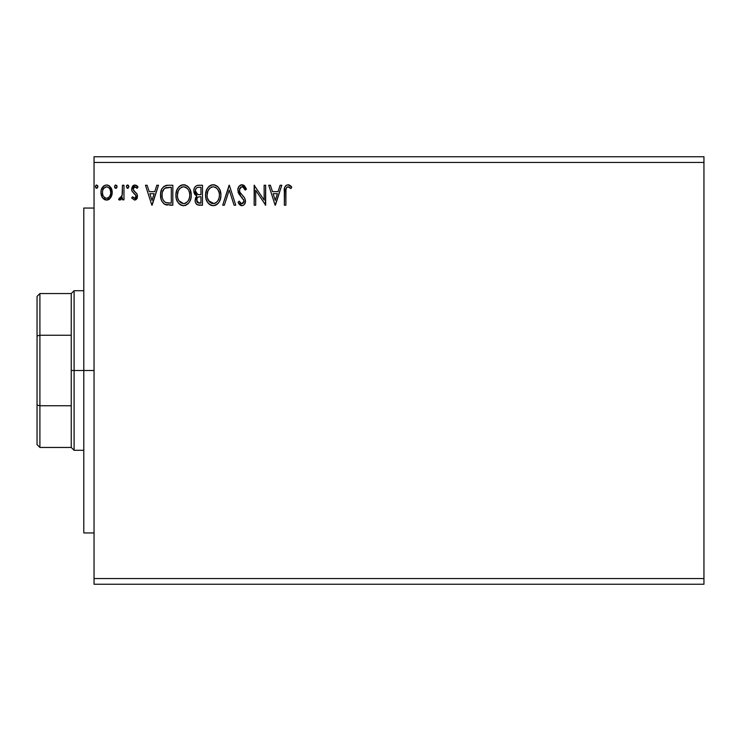 <?xml version="1.0" encoding="UTF-8"?>
<svg xmlns="http://www.w3.org/2000/svg" width="741" height="741" viewBox="0 0 741 741"><rect width="100%" height="100%" fill="white"/><g stroke="black" fill="none" stroke-linecap="round" stroke-linejoin="round"><path stroke-width="1.11" d="M94.051 584.251L703.95 584.251L94.051 584.251L94.051 162.446L703.95 162.446L703.95 578.554L94.051 578.554L94.051 584.251M703.95 156.749L94.051 156.749L94.051 578.554L703.95 578.554L703.95 584.251L703.95 162.446L94.051 162.446L94.051 156.749L703.95 156.749L703.95 162.446L703.95 156.749M117.069 186.658L115.791 184.991L114.512 186.658L115.235 188.168L116.754 187.76L117.069 186.658L115.791 184.991L114.512 186.658L115.791 188.316L117.069 186.658M128.814 186.945L128.517 185.556L127.554 184.991L126.276 186.658L127.554 188.316L128.832 186.658L127.554 184.991L126.276 186.658L127.554 188.316L128.814 186.371M156.833 185.25L158.5 185.25L152.109 205.201L158.5 185.25L156.833 185.25L154.786 191.641L149.182 191.641L147.126 185.25L145.458 185.25L151.849 205.201L158.5 185.25L156.833 185.25L154.786 191.641L149.182 191.641L147.126 185.25L145.458 185.25L151.849 205.201L145.458 185.25L147.126 185.25M191.243 195.133L190.233 189.9L188.288 186.908L185.315 184.991L181.777 185L178.803 186.954L176.886 189.974L175.923 194.337L176.312 198.82L177.747 202.126L180.23 204.72L182.758 205.655L185.435 205.433L187.844 203.997L189.455 202.015L190.817 198.699L191.243 195.133C191.317 189.455 188.751 185.991 183.546 184.741C178.349 186.037 175.802 189.539 175.895 195.235C175.793 200.987 178.386 204.479 183.666 205.711C188.825 204.349 191.354 200.83 191.243 195.133M280.117 185.25L281.784 185.25L275.393 205.201L281.784 185.25L280.117 185.25L278.06 191.641L272.456 191.641L270.409 185.25L268.742 185.25L275.133 205.201L281.784 185.25L280.117 185.25L278.06 191.641L272.456 191.641L270.409 185.25L268.742 185.25L275.133 205.201L268.742 185.25L270.409 185.25M243.233 184.963L246.484 189.094L241.529 184.768L238.861 186.565L237.805 189.668L238.778 193.688L243.872 200.441L243.437 202.839L242.372 203.618L240.992 203.404L239.25 201.107L238.046 202.33L239.528 204.581L241.233 205.637L243.446 205.276L244.613 204.155L245.419 200.265L244.53 197.773L239.834 192.123L239.5 188.964L240.593 187.316L242.112 186.788L244.104 187.992L245.243 190.113L246.484 189.094L244.298 185.602L242.011 184.741M220.911 195.133L219.901 189.9L217.956 186.908L214.983 184.991L211.444 185L208.48 186.954L206.554 189.974L205.59 194.337L205.989 198.82L207.415 202.126L209.907 204.72L212.435 205.655L215.103 205.433L217.122 204.331L219.123 202.015L220.485 198.699L220.911 195.133C220.985 189.455 218.419 185.991 213.213 184.741C208.017 186.037 205.47 189.539 205.563 195.235C205.461 200.987 208.054 204.479 213.334 205.711C218.502 204.349 221.022 200.83 220.911 195.133M97.886 186.658L96.608 184.991L95.33 186.658L96.052 188.168L97.571 187.76L97.886 186.658L96.608 184.991L95.33 186.658L96.608 188.316L97.886 186.658M198.505 185.25L202.497 185.25L197.486 185.352L195.661 186.269L194.438 187.918L193.818 190.4L194.133 193.003L195.013 194.633L196.949 196.013L195.513 197.903L195.142 201.219L195.698 203.053L197.319 204.775L202.497 205.201L202.497 185.25L202.497 205.201L202.497 185.25L198.505 185.25C195.392 185.732 193.818 187.621 193.799 190.909L196.949 196.013L195.078 200.255C195.105 203.395 196.643 205.044 199.672 205.201L202.497 205.201L199.672 205.201M224.375 205.201L222.698 205.201L229.099 185.25L222.698 205.201L224.375 205.201L229.228 190.066L234.073 205.201L235.749 205.201L229.349 185.25L235.749 205.201L229.349 185.25L222.698 205.201L224.375 205.201L229.228 190.066L234.073 205.201L235.749 205.201L234.073 205.201M285.878 191.928L286.045 188.853L286.989 187.149L288.527 186.862L290.981 188.575L291.759 187.038L290.12 185.454L287.99 184.741L285.933 185.454L284.739 187.306L284.34 205.201L285.878 205.201L285.878 191.928C285.415 189.483 286.119 187.769 288.008 186.788L290.981 188.575L291.759 187.038L287.99 184.741C284.942 185.778 283.729 188.103 284.34 191.724L284.34 205.201L285.878 205.201L285.952 189.613M264.139 185.25L264.139 200.089L254.163 185.25L254.163 205.201L255.701 205.201L255.701 190.326L265.667 205.201L265.667 185.25L264.139 185.25L265.667 185.25L264.139 185.25L264.139 200.089L254.163 185.25L254.163 205.201L255.701 205.201L255.701 190.326L265.667 205.201L265.667 185.25L265.343 205.201M168.188 185.25L163.993 186.306L161.807 189.011L160.64 193.216L160.992 198.82L162.103 201.645L164.752 204.321L172.829 205.201L172.829 185.25L168.188 185.25C162.872 185.972 160.325 189.214 160.547 194.976C160.315 199.07 161.825 202.237 165.058 204.479L172.829 205.201L172.829 185.25L172.829 205.201L169.809 205.201M131.648 198.014L132.546 196.763L131.648 198.014L134.612 200.089L135.89 199.746L137.159 198.218L137.039 194.012L133.741 190.789L133.185 189.131L134.649 186.834L137.159 188.316L138.039 186.973L136.724 185.565L134.881 184.991L133.482 185.38L131.694 188.473L132.148 191.456L135.473 194.781L135.992 196.328L134.853 198.245L132.546 196.763L131.648 198.014L134.603 200.089M122.441 185.25L123.979 185.25L122.441 185.25L122.089 195.652L121.283 197.514L120.274 198.264L119.338 198.032L118.606 199.588L120.681 199.848L122.441 197.68L122.441 199.829L123.979 199.829L123.979 185.25L123.979 199.829L123.979 185.25L122.441 185.25L122.2 195.152L118.606 199.588L119.773 200.089L122.441 197.68L122.441 199.829L123.979 199.829L122.441 199.829M110.715 197.671L111.863 195.198L112.132 191.206L110.835 187.547L109.057 185.685L106.574 184.991L104.111 185.685L101.276 189.928L100.98 193.188L101.776 196.495L103.231 198.653L105.342 199.922L107.816 199.922L109.927 198.644L112.206 192.503C112.252 188.362 110.372 185.861 106.574 184.991C102.786 185.861 100.915 188.362 100.952 192.503L102.443 197.68L106.574 200.089L110.715 197.671M95.33 186.658L96.126 188.205M95.654 185.546L96.46 185.009M97.506 185.472L97.812 186.074M199.19 205.192L197.764 204.951M197.254 204.748L195.698 203.062M195.346 202.163L195.142 201.209M195.096 200.737L195.513 197.903M196.226 195.652L195.578 195.198M195.003 194.624L194.577 193.994M194.114 192.947L193.975 192.484M193.818 190.4L193.799 190.909M194.068 188.89L194.438 187.927M194.522 187.751L194.976 187.038M193.985 192.493L194.262 193.364M196.208 203.877L196.911 204.535M195.957 193.132L196.717 193.957L195.476 192.058L195.596 189.427L195.337 190.909C195.476 188.464 196.763 187.26 199.209 187.297L200.959 187.297L200.959 194.716L197.745 194.475L200.19 194.716L197.745 194.475L195.337 190.909L195.42 191.808M198.81 203.127L196.615 200.218C196.689 197.903 197.884 196.745 200.181 196.763L200.959 196.763L200.959 203.154L197.282 202.376L198.069 202.932M196.986 198.421L196.754 201.357L197.097 198.18M200.181 196.763L198.755 196.893L200.959 196.763L200.959 203.154L199.375 203.154M198.088 197.143L198.755 196.893M197.208 194.262L196.717 193.957M197.115 187.621L198.051 187.371M195.596 189.427L195.893 188.779M197.282 202.376L196.754 201.357M220.883 196.032L220.809 196.911M219.632 201.08L220.234 199.579M219.605 201.126L219.132 201.997M218.632 202.756L218.039 203.479M215.751 205.174L215.112 205.433M211.537 205.461L210.546 205.081M209.907 204.729L209.045 204.071M208.527 203.562L207.424 202.145M206.572 200.542L206.304 199.866M205.933 198.616L205.59 196.133M205.563 195.235L205.989 191.669M206.248 190.798L206.563 189.965M207.406 188.353L207.897 187.649M208.49 186.936L209.323 186.139M209.61 185.917L210.472 185.389M211.435 185L212.306 184.805M214.103 184.796L214.983 184.991M216.798 185.871L217.947 186.889M217.984 186.927L218.539 187.584M219.271 188.668L219.901 189.9M220.068 190.317L220.475 191.586M212.908 186.797L213.269 186.788C217.409 187.816 219.447 190.604 219.373 195.142L219.299 193.744L219.373 195.142C219.475 199.718 217.437 202.562 213.269 203.664C209.082 202.608 207.026 199.801 207.1 195.235L207.119 195.957L207.1 195.235C206.998 190.632 209.055 187.816 213.269 186.788L215.436 187.297L213.269 186.788M216.261 187.825L218.011 189.835M217.919 189.687L219.151 192.762M218.595 199.394L219.04 198.014L217.937 200.681L215.974 202.775M207.184 196.68L207.119 195.957M208.564 200.746L213.992 203.608L211.843 203.442L209.657 202.08L207.443 198.097M211.166 187.26L211.843 187.001M209.731 188.251L208.23 190.233M207.443 192.364L207.1 195.235L207.888 190.983L210.036 187.982M214.269 203.553L215.085 203.275M217.261 201.617L218.234 200.163M219.299 196.587L219.04 198.014M242.705 186.88L245.243 190.113L246.484 189.094L245.243 190.113L244.743 189.02M244.113 188.019L243.641 187.473M239.371 189.557L241.603 186.843M239.575 191.549L239.362 190.678M240.603 193.308L240.186 192.725M240.371 192.993L240.992 193.799M238.046 202.33L239.25 201.107L238.046 202.33L241.899 205.711C244.308 205.192 245.493 203.645 245.466 201.052L244.678 198.023L242.372 195.309M242.909 195.856L243.428 196.411M245.419 201.885L245.271 202.654M245.262 202.691L244.613 204.145M241.214 205.627L240.334 205.257M241.446 203.599L239.482 201.543M240.279 202.756L240.992 203.404L240.279 202.756M243.9 201.589L241.677 203.645M242.779 203.451L243.437 202.839M243.52 199.385L243.928 201.135M242.001 184.741C239.223 185.343 237.815 187.149 237.796 190.141L241.112 196.578L242.548 198.051M240.473 195.902L239.889 195.244M239.852 195.198L239.287 194.466M238.361 192.845L238.046 191.956M237.852 189.196L237.805 189.668M238.38 187.38L238.852 186.575M238.871 186.537L239.473 185.834M240.223 185.231L241.057 184.861M238.722 203.506L239.158 204.136M240.695 187.251L242.112 186.788M285.878 205.201L284.34 205.201M284.349 190.78L284.396 189.705M284.498 188.52L284.572 188.019M284.794 187.14L285.118 186.436M288.573 184.787L289.101 184.926M291.759 187.038L290.981 188.575L290.027 187.769M289.851 187.63L287.814 186.797M288.777 186.954L289.536 187.399M286.989 187.149L286.508 187.677M286.267 188.112L286.045 188.853L286.267 188.112M286.026 188.992L285.97 189.455M275.263 200.385L273.114 193.688L277.412 193.688L275.263 200.385L273.114 193.688L277.412 193.688L275.263 200.385M255.701 205.201L254.163 205.201L254.506 185.25M191.215 196.032L191.141 196.911M189.965 201.08L190.557 199.579M189.937 201.126L189.464 201.997M188.964 202.756L188.362 203.479M186.084 205.174L185.445 205.433M181.86 205.461L180.878 205.081M180.239 204.729L179.378 204.071M178.859 203.562L177.757 202.145M176.904 200.542L176.636 199.866M176.265 198.616L175.923 196.133M175.923 194.337L176.312 191.669M176.571 190.798L176.895 189.965M177.738 188.353L178.229 187.649M178.822 186.936L179.655 186.139M179.924 185.926L180.804 185.389M181.767 185L182.638 184.805M184.435 184.796L185.315 184.991M187.13 185.871L188.279 186.889M188.316 186.927L188.872 187.584M189.603 188.668L190.224 189.881M177.766 192.364L177.432 195.235C177.331 190.632 179.387 187.816 183.601 186.788L182.87 186.834L183.601 186.788C187.742 187.816 189.779 190.604 189.705 195.142C189.798 199.718 187.76 202.562 183.601 203.664L180.887 202.802L178.896 200.746L183.601 203.664C179.415 202.608 177.358 199.801 177.432 195.235L178.22 190.983L180.054 188.26L178.562 190.233M183.953 186.797L185.009 186.991M177.432 195.235L177.451 195.957L177.432 195.235M177.516 196.68L177.451 195.957M181.499 187.26L182.166 187.001M189.705 195.142L189.631 193.744L189.705 195.142M189.474 192.762L189.631 193.716M187.399 188.575L188.344 189.835M186.593 187.825L187.38 188.547M183.601 203.664L184.314 203.608L183.601 203.664M184.602 203.553L185.417 203.275M185.685 203.145L184.314 203.608M188.927 199.394L189.372 198.014L188.27 200.681L186.306 202.775M188.279 200.663L188.566 200.163M189.631 196.597L189.372 198.014M167.392 205.072L166.679 204.97M166.188 204.868L165.632 204.711M164.326 204.071L163.529 203.451M161.492 200.366L161.279 199.811M161.242 199.7L161.001 198.857M160.982 198.783L160.602 196.374M160.575 194.077L160.64 193.216M161.807 189.011L162.251 188.214M165.595 185.565L166.141 185.435M166.456 185.38L167.753 185.259M161.214 199.616L161.501 200.403M163.011 190.391L162.427 192.002L164.437 188.492M164.752 188.251L171.291 187.297L171.291 203.154L165.873 202.599C163.15 200.876 161.89 198.338 162.084 194.976C161.89 191.854 163.048 189.464 165.539 187.806L169.643 187.297L164.761 188.242M165.873 202.599L165.363 202.349L165.873 202.599M166.947 202.904L166.401 202.775M169.17 203.136L168.05 203.062M162.084 194.976L162.298 192.586L162.084 194.976M162.26 197.217L162.131 196.106M162.853 199.32L162.511 198.319M163.391 200.385L162.872 199.385M163.502 189.548L162.594 191.419M151.988 200.385L149.839 193.688L154.128 193.688L151.988 200.385L149.839 193.688L154.128 193.688L151.988 200.385M134.195 198.255L132.546 196.763M135.918 196.976L134.51 198.292M135.631 197.606L135.899 197.023M135.992 196.328L135.149 194.401M135.779 195.318L133.528 193.068M134.936 194.188L135.473 194.781M134.89 184.991L138.039 186.973L134.881 184.991L131.648 189.205L132.148 191.456L134.093 193.503M131.926 190.928L131.768 190.4M131.713 188.288L131.833 187.742M132.278 186.658L133.065 185.685M136.603 187.584L135.057 186.788L137.159 188.316L138.039 186.973L137.159 188.316L136.761 187.769M133.287 188.362L133.185 189.131L134.853 186.797M134.649 186.834L133.936 187.251M133.667 187.575L133.306 188.288M133.973 191.039L135.177 192.021L133.204 189.492M134.612 200.089L137.53 196.263L137.039 194.012L135.723 192.456M137.372 197.588L137.159 198.218L137.372 197.588M136.835 198.82L135.881 199.746M127.85 188.279L128.388 187.927M127.702 188.307L127.072 188.205M126.6 185.546L127.415 185.009M128.11 185.157L128.758 186.074M121.283 197.514L120.283 198.264L119.338 198.032L120.023 198.292L119.338 198.032L118.606 199.588L119.607 200.07M121.95 196.152L122.293 194.54M122.348 193.91L122.413 192.512M122.432 191.159L122.441 190.15M122.432 191.4L122.404 192.66M116.087 188.279L116.624 187.927M114.827 187.751L114.596 187.269M114.846 185.546L115.642 185.009M116.689 185.472L116.995 186.084M109.307 199.19L109.872 198.699M108.936 199.44L108.408 199.718M106.574 200.089L107.741 199.94M105.333 199.922L104.324 199.496M102.091 197.106L102.443 197.68M101.767 196.476L101.341 195.328M101.313 195.226L101.045 193.892M100.98 193.188L100.952 192.493M101.035 191.215L100.971 191.845M101.526 189.159L101.804 188.492M101.832 188.436L102.314 187.566M103.092 186.547L103.749 185.935M104.101 185.695L105.926 185.037M107.232 185.037L107.853 185.157M109.538 186.037L112.187 193.179M112.132 193.846L111.863 195.189M103.712 188.362L106.584 186.788L105.009 187.195M102.712 194.429L102.49 192.484C102.425 189.4 103.786 187.501 106.584 186.788C109.381 187.501 110.742 189.4 110.678 192.484L110.446 190.567L110.678 192.484C110.742 195.587 109.381 197.523 106.584 198.292C103.786 197.514 102.425 195.578 102.49 192.484L102.545 193.484M105.62 198.134L106.584 198.292L104.75 197.69L103.397 196.124M107.538 186.927L109.297 188.158M108.408 187.353L107.927 187.075M106.584 198.292L107.084 198.255L106.584 198.292M107.797 198.042L107.075 198.255M109.029 197.143L108.418 197.69M109.714 196.226L109.39 196.698M199.57 194.707L198.959 194.679M198.653 194.651L198.042 194.559M196.374 188.14L196.986 187.677M199.209 187.297L200.959 187.297L200.959 194.716L200.19 194.716M215.436 187.297L215.964 187.612M215.353 203.145L213.992 203.608M178.877 189.696L179.35 189.02M185.769 187.297L186.297 187.612M188.918 190.946L189.372 192.308M178.896 200.746L177.775 198.097M169.643 187.297L171.291 187.297L171.291 203.154L170.282 203.154M165.363 202.349L163.696 200.857M165.78 187.714L166.53 187.519M102.721 190.567L103.444 188.77M109.724 188.77L110.446 190.567M110.678 192.484L110.659 192.975M110.455 194.429L110.224 195.179M83.789 370.5L94.051 370.5L83.789 370.5L83.789 208.054L83.789 532.946L83.789 370.5L74.1 370.5L74.1 290.704L74.1 370.5L83.789 370.5M37.05 296.4L37.05 335.942L37.05 296.4L39.903 293.547L39.903 447.453L39.903 405.753L37.05 405.058L37.05 335.942L37.05 444.6L37.05 405.058L39.903 405.753L71.247 405.753L71.247 447.453L71.247 370.5L71.247 405.753L39.903 405.753L39.903 293.547L71.247 293.547L71.247 370.5L74.1 370.5L74.1 450.296L74.1 370.5L71.247 370.5L71.247 293.547L74.1 290.704L83.789 290.704M39.903 335.247L71.247 335.247L39.903 335.247L37.05 335.942L39.903 335.247M94.051 208.054L83.789 208.054M94.051 532.946L83.789 532.946M83.789 450.296L74.1 450.296L71.247 447.453L39.903 447.453L37.05 444.6"/></g></svg>
